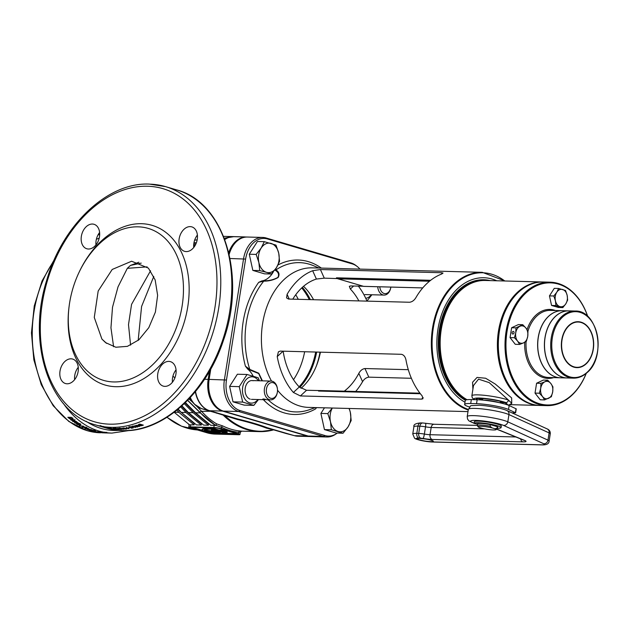 <?xml version="1.0" encoding="UTF-8"?>
<svg xmlns="http://www.w3.org/2000/svg" width="629" height="629" viewBox="0 0 629 629"><rect width="100%" height="100%" fill="white"/><g stroke="black" fill="none" stroke-linecap="round" stroke-linejoin="round"><path stroke-width="0.94" d="M320.405 269.534L441.527 272.734L443.036 273.065L441.401 274.126A69.803 49.109 91.5 0 0 415.84 297.737C414.173 300.418 412.089 301.92 409.573 302.25L288.459 299.05L286.557 297.871L287.091 294.341A69.803 49.109 -88.5 0 1 312.652 270.729L320.405 269.534L324.289 278.152L316.395 279.048A60.408 42.497 -88.5 0 0 292.792 299.168M358.381 286.14A69.803 49.109 -88.5 0 1 367.014 301.126M468.251 410.029A69.803 49.109 -88.5 0 1 432.548 328.024A69.803 49.109 -88.5 0 1 482.301 272.333L312.361 267.844A69.803 49.109 91.5 0 0 262.608 323.534A69.803 49.109 91.5 0 0 271.516 381.103M464.988 402.222A64.433 45.327 -88.5 0 1 437.957 329.156A64.433 45.327 -88.5 0 1 496.761 280.77M275.879 268.52L275.934 269.888C279.04 271.862 279.787 274.386 278.16 277.46C273.827 279.944 269.031 281.171 263.748 281.147L258.716 282.335L261.743 280.959A23.422 16.48 91.5 0 0 273.293 271.909M277.515 390.2A69.803 49.109 91.5 0 0 308.682 407.403L468 411.61M253.094 376.032A23.422 16.48 91.5 0 0 247.771 369.16L245.428 366.196L249.776 369.396L258.794 373.233L262.442 380.844M316.529 407.616L315.632 408.866L316.316 407.608M303.524 286.321A60.408 42.497 -88.5 0 1 313.564 299.711M430.668 280.29L336.468 277.806L337.27 278.576L324.289 278.152M358.86 300.906A60.408 42.497 91.5 0 0 350.353 289.033L349.331 286.297L350.754 285.936L363.263 286.266M355.684 391.474A69.803 49.109 91.5 0 0 362.563 381.669C364.222 378.988 366.314 377.486 368.83 377.156L364.946 368.539L408.292 369.687M364.946 368.539C362.43 368.916 360.386 370.52 358.821 373.351A60.408 42.497 -88.5 0 1 344.283 391.167M283.081 351.179L277.232 356.58L278.403 351.815L280.212 351.1L401.333 354.3C403.716 354.795 405.265 356.69 405.98 359.977A69.803 49.109 -88.5 0 0 422.122 395.853L422.955 398.755L421.509 399.14L300.387 395.948L306.527 390.271L319.532 390.562L318.533 391.049L420.384 393.738M306.527 390.271L299.302 386.977A60.408 42.497 -88.5 0 1 283.168 351.179M320.428 352.161A60.408 42.497 -88.5 0 1 301 388.345M362.563 381.669L358.821 373.351M411.382 378.281L368.83 377.156M277.232 356.58A69.803 49.109 91.5 0 0 293.373 392.449L299.302 386.977M293.373 392.449L300.387 395.948M353.624 286.014L350.353 289.033M287.091 294.341L289.222 299.074M312.652 270.729L316.395 279.048M359.914 269.102A25.907 18.225 91.5 0 0 357.201 266.492A25.907 18.225 91.5 0 0 352.201 263.873L267.427 238.949A25.907 18.225 91.5 0 0 245.617 259.085L226.464 380.026A25.907 18.225 91.5 0 0 240.231 410.627L325.004 435.551A25.907 18.225 91.5 0 0 336.829 433.381A25.907 18.225 91.5 0 0 337.254 433.074M484.77 280.455A61.752 43.44 91.5 0 0 484.291 280.44A61.752 43.44 91.5 0 0 440.276 329.706A61.752 43.44 91.5 0 0 466.388 399.847M336.829 433.381L335.682 434.183A26.85 18.886 -88.5 0 1 326.891 436.982A26.85 18.886 -88.5 0 1 323.432 436.432L238.658 411.508A26.85 18.886 -88.5 0 1 224.388 379.798L243.549 258.865A26.85 18.886 -88.5 0 1 262.686 237.44A26.85 18.886 -88.5 0 1 266.138 237.99L350.911 262.914A26.85 18.886 -88.5 0 1 356.093 265.627L357.201 266.492M326.891 436.982L311.63 436.581A26.85 18.886 -88.5 0 1 308.171 436.031L223.397 411.099A26.85 18.886 -88.5 0 1 209.135 379.397L210.778 369.011M229.168 254.391A26.85 18.886 -88.5 0 1 247.425 237.039L262.686 237.44M320.027 352.154A67.122 47.214 -88.5 0 1 316.521 365.559M261.743 280.959L263.952 280.786C268.992 280.872 273.639 279.748 277.9 277.42C279.284 274.48 278.403 272.113 275.274 270.328L274.92 269.865M261.947 380.836L258.661 373.524L247.771 369.16M263.952 280.786A1.344 0.417 86.6 0 0 263.748 281.147A74.662 52.529 91.5 0 0 246.379 322.213A74.662 52.529 91.5 0 0 249.776 369.396A1.344 0.472 -73.8 0 0 249.831 369.962M275.274 270.328A1.344 1.069 -48.9 0 1 275.934 269.888A74.662 52.529 91.5 0 1 313.454 265.69L318.989 268.025M440.858 332.348A61.076 42.969 91.5 0 0 440.394 349.771A61.076 42.969 -88.5 0 1 440.394 349.724A61.076 42.969 -88.5 0 1 440.85 332.395A61.076 42.969 -88.5 0 1 440.858 332.348M429.481 281.242L338.048 278.828L363.633 286.352L422.735 287.909L363.633 286.376L337.71 278.749M498.569 351.312A61.076 42.969 -88.5 0 1 498.569 351.265A61.076 42.969 -88.5 0 1 499.025 333.928A61.076 42.969 -88.5 0 1 499.033 333.881A61.076 42.969 91.5 0 0 498.569 351.312M550.1 282.177L543.417 282.004A61.752 43.44 91.5 0 0 518.587 292.163A61.752 43.44 91.5 0 0 499.033 333.834A61.752 43.44 91.5 0 0 498.577 351.359A61.752 43.44 91.5 0 0 540.162 405.461L546.837 405.634A61.752 43.44 -88.5 0 1 506.502 361.077A61.752 43.44 -88.5 0 1 525.27 292.336A61.752 43.44 -88.5 0 1 550.1 282.177A61.752 43.44 -88.5 0 1 587.769 316.505M587.683 316.426A61.076 42.969 91.5 0 0 525.993 292.91A61.076 42.969 91.5 0 0 512.596 377.494A61.076 42.969 91.5 0 0 571.895 394.926A61.076 42.969 91.5 0 0 586.181 373.414M586.267 373.343A61.752 43.44 -88.5 0 1 571.667 395.476A61.752 43.44 -88.5 0 1 546.837 405.634M560.408 377.793A33.557 23.611 -88.5 0 1 560.36 377.793A33.557 23.611 -88.5 0 1 538.44 353.577A33.557 23.611 -88.5 0 1 548.637 316.214A33.557 23.611 -88.5 0 1 562.129 310.695A33.557 23.611 -88.5 0 1 562.177 310.695M573.428 378.139L567.224 377.974A33.557 23.611 -88.5 0 1 545.304 353.757A33.557 23.611 -88.5 0 1 555.501 316.395A33.557 23.611 -88.5 0 1 569.001 310.875L575.197 311.041A33.557 23.611 -88.5 0 0 561.705 316.56A33.557 23.611 -88.5 0 0 551.507 353.923A33.557 23.611 -88.5 0 0 573.428 378.139C578.428 378.21 583.02 376.339 587.203 372.525C606.741 356.517 597.99 310.011 575.197 311.041M568.954 310.875A33.557 23.611 91.5 0 0 568.907 310.875A33.557 23.611 91.5 0 0 544.596 340.706A33.557 23.611 91.5 0 0 562.813 377.282A33.557 23.611 91.5 0 0 567.13 377.974A33.557 23.611 91.5 0 0 567.177 377.974M568.907 310.875L562.224 310.702A33.557 23.611 91.5 0 0 537.921 340.533A33.557 23.611 91.5 0 0 556.138 377.109A33.557 23.611 91.5 0 0 560.455 377.793L567.13 377.974M332.324 408.032A14.766 10.386 91.5 0 0 330.492 421.713A14.766 10.386 91.5 0 0 338.127 431.525A14.766 10.386 91.5 0 0 348.049 426.879A14.766 10.386 91.5 0 0 350.345 412.42L349.237 408.48M348.977 408.473A14.766 10.386 -88.5 0 1 350.345 412.42L351.186 420.486L348.049 426.879L343.041 433.224L336.161 433.043L324.454 429.599L320.892 413.418L324.47 407.82M332.277 408.032L327.78 413.599L330.492 421.713L331.341 429.78L343.041 433.224M327.78 413.599L320.892 413.418M331.341 429.78L324.454 429.599M379.806 286.8A7.941 5.59 -88.5 0 0 385.066 293.649A7.941 5.59 -88.5 0 0 390.806 287.319A7.941 5.59 -88.5 0 0 390.845 287.091L390.829 287.194A9.396 6.612 -88.5 0 1 390.774 287.579A9.396 6.612 -88.5 0 1 384.075 295.08A9.396 6.612 -88.5 0 1 377.738 286.745M277.428 391.773A7.941 5.59 -88.5 0 1 277.381 392.103A7.941 5.59 -88.5 0 1 270.698 398.275A7.941 5.59 -88.5 0 1 266.476 388.895A7.941 5.59 -88.5 0 1 272.255 382.558A7.941 5.59 -88.5 0 1 277.483 389.516A7.941 5.59 -88.5 0 1 277.428 391.773L277.397 391.977A9.396 6.612 -88.5 0 1 277.342 392.362A9.396 6.612 -88.5 0 1 270.643 399.863A9.396 6.612 -88.5 0 1 264.447 388.573A9.396 6.612 -88.5 0 1 271.146 381.072L265.658 380.938M263.315 399.509C262.521 398.778 263.48 398.802 266.177 399.588L262.773 399.124M271.146 381.072A9.396 6.612 -88.5 0 1 277.468 389.312L277.483 389.516M253.165 380.757A9.396 6.612 91.5 0 0 245.255 388.069A9.396 6.612 91.5 0 0 250.248 399.163M253.825 405.375L244.178 405.115L233.005 401.837L242.66 402.088L253.825 405.375L258.464 399.541M258.433 380.742A13.154 9.254 91.5 0 0 253.746 377.078A13.154 9.254 91.5 0 0 242.676 387.307A13.154 9.254 91.5 0 0 249.666 402.843A13.154 9.254 91.5 0 0 257.937 399.525M259.4 380.765L258.204 377.77L247.032 374.483L239.256 386.646L242.66 402.088M233.005 401.837L229.609 386.387L239.256 386.646M229.609 386.387L237.385 374.231L247.032 374.483M365.74 298.288A13.154 9.254 91.5 0 0 371.362 294.742M366.691 300.363L367.257 300.591L371.896 294.757M366.786 300.576L367.257 300.591M556.311 306.496L558.591 306.732L556.311 306.496M562.837 307.589L565.793 303.846L567.649 300.064L567.146 295.3A8.727 6.141 -88.5 0 1 565.793 303.846A8.727 6.141 -88.5 0 1 559.936 306.59L562.837 307.589L558.481 307.479L551.562 305.442L549.455 295.882L554.267 288.357L558.631 288.467L556.775 292.249L553.819 296L555.423 300.796A8.727 6.141 -88.5 0 1 556.775 292.249A8.727 6.141 -88.5 0 1 562.64 289.497A8.727 6.141 -88.5 0 1 567.146 295.3L565.542 290.504L558.631 288.467M559.936 306.59A8.727 6.141 -88.5 0 1 555.423 300.796L555.918 305.56L559.936 306.59M553.819 296L549.455 295.882M555.918 305.56L551.562 305.442M544.596 399.91L551.366 396.742L552.702 391.82A8.727 6.141 -88.5 0 1 548.535 398.338A8.727 6.141 -88.5 0 1 542.544 396.577L544.596 399.91L540.24 399.8L535.027 393.101L536.592 383.234L543.362 380.065L547.717 380.183L544.887 381.779A8.727 6.141 -88.5 0 1 550.878 383.541L547.717 380.183M542.544 396.577A8.727 6.141 -88.5 0 1 540.72 388.297L539.383 393.219L542.544 396.577M540.72 388.297A8.727 6.141 -88.5 0 1 544.887 381.779L540.948 383.352L540.72 388.297M550.878 383.541A8.727 6.141 -88.5 0 1 552.702 391.82L552.93 386.874L550.878 383.541M540.948 383.352L536.592 383.234M539.383 393.219L535.027 393.101M539.682 405.446A61.752 43.44 -88.5 0 1 539.21 405.43A61.752 43.44 -88.5 0 1 531.261 404.172A61.752 43.44 -88.5 0 1 497.743 336.869A61.752 43.44 -88.5 0 1 542.465 281.981A61.752 43.44 -88.5 0 1 542.945 281.996M476.593 399.722A15.308 1.997 9 0 1 476.239 399.101A15.308 1.997 9 0 1 480.831 398.479A15.308 1.997 9 0 1 497.138 400.602A15.308 1.997 9 0 1 506.455 403.889A15.308 1.997 9 0 1 505.92 404.368M478.724 398.487A14.766 1.926 -171 0 0 482.655 399.729M500.157 402.505A14.766 1.926 -171 0 0 501.785 402.576A14.766 1.926 -171 0 0 504.285 402.536M542.465 281.981L485.242 280.471A61.752 43.44 91.5 0 0 440.858 332.301A61.752 43.44 91.5 0 0 440.402 349.818A61.752 43.44 91.5 0 0 467.08 399.722M472.898 389.272L472.56 382.267L477.049 377.424L485.612 378.233L495.267 384.052L511.636 397.905L511.731 403.448M507.957 405.052L505.818 402.568A17.455 2.28 -171 0 0 479.361 398.047A17.455 2.28 -171 0 0 474.856 399.674M505.818 402.568A2.681 2.209 109.9 0 0 508.46 400.091L489.197 382.621L478.527 379.161L473.488 385.538L471.868 395.79A20.136 2.626 9 0 1 477.93 394.87A20.136 2.626 9 0 1 508.46 400.091L511.723 403.283M499.363 402.694A10.206 1.329 -171 0 0 498.483 402.418A10.206 1.329 -171 0 0 483.355 400.154M490.368 424.638A10.206 1.329 -171 0 0 477.474 423.891L477.222 425.471A10.206 1.329 9 0 1 490.117 426.21L490.368 424.638L497.311 426.674A10.206 1.329 -171 0 1 497.625 427.083L497.374 428.664A10.206 1.329 9 0 1 497.256 428.821L496.045 429.693A9.128 1.195 -171 0 0 494.937 428.726L491.917 427.846A9.128 1.195 -171 0 0 482.333 426.352A9.128 1.195 -171 0 0 478.166 426.863A9.128 1.195 -171 0 0 479.329 427.508L482.349 428.396A9.128 1.195 -171 0 0 496.045 429.693M497.374 428.664A10.206 1.329 9 0 0 497.067 428.255L497.311 426.674M478.166 426.863L477.285 425.66A10.206 1.329 9 0 1 477.222 425.471M491.917 427.846L490.117 426.21M497.067 428.255L494.937 428.726M511.959 412.86L515.631 412.813L508.531 409.487A20.136 2.626 -171 0 0 476.538 403.684L477.159 399.737A20.136 2.626 -171 0 1 509.152 405.548L516.26 408.866L515.631 412.813M469.549 407.002L469.265 406.924A20.136 2.626 9 0 1 464.634 404.439L465.263 400.5A20.136 2.626 9 0 1 471.325 399.58L477.159 399.737M464.634 404.439A20.136 2.626 9 0 1 470.704 403.527L476.538 403.684M495.487 426.14L497.209 426.58A10.268 1.337 9 0 1 497.688 427.099A10.268 1.337 9 0 1 497.602 427.24M483.819 423.655L484.306 423.702A10.268 1.337 9 0 1 490.982 424.748L492.2 425.173M497.437 428.263A13.689 1.785 -171 0 0 501.069 427.634A13.689 1.785 -171 0 0 497.272 425.747A13.689 1.785 -171 0 0 482.608 423.042A13.689 1.785 -171 0 0 474.022 423.348A13.689 1.785 -171 0 0 474.022 423.388L477.442 424.095M501.069 427.634L501.321 426.053A13.689 1.785 -171 0 0 497.523 424.166A13.689 1.785 -171 0 0 482.86 421.461A13.689 1.785 -171 0 0 474.274 421.768A13.689 1.785 -171 0 0 474.274 421.807M271.421 274.032L266.507 272.333A14.766 10.386 91.5 0 0 276.43 267.687L279.567 261.287L278.726 253.228A14.766 10.386 91.5 0 0 271.091 243.415A14.766 10.386 91.5 0 0 261.169 248.062A14.766 10.386 91.5 0 0 258.873 262.521L259.722 270.588L266.507 272.333A14.766 10.386 -88.5 0 1 258.873 262.521L256.16 254.407L249.273 254.226L252.834 270.407L264.542 273.851L271.421 274.032L276.43 267.687A14.766 10.386 91.5 0 0 278.726 253.228L276.005 245.113L264.298 241.67L261.169 248.062L256.16 254.407M259.722 270.588L252.834 270.407M264.298 241.67L257.418 241.489L249.273 254.226M514.042 332.765A1.344 0.936 106.4 0 1 512.706 334.023A1.344 0.936 106.4 0 1 512.132 332.71A1.344 0.936 106.4 0 1 513.468 331.452A1.344 0.936 106.4 0 1 514.042 332.765M519.633 344.425L523.572 342.852A8.727 6.141 -88.5 0 1 517.581 341.091L519.633 344.425L515.269 344.307L510.064 337.616L511.629 327.748L518.398 324.572L522.754 324.69L515.984 327.858L515.756 332.812A8.727 6.141 -88.5 0 1 519.924 326.286A8.727 6.141 -88.5 0 1 525.915 328.047L522.754 324.69M525.915 328.047A8.727 6.141 -88.5 0 1 527.739 336.334L527.967 331.381L525.915 328.047M527.739 336.334A8.727 6.141 -88.5 0 1 523.572 342.852L526.402 341.248L527.739 336.334M517.581 341.091A8.727 6.141 -88.5 0 1 515.756 332.812L514.42 337.726L517.581 341.091M514.42 337.726L510.064 337.616M515.984 327.858L511.629 327.748M309.279 299.601A63.089 44.384 91.5 0 0 301.723 287.94M295.74 294.742A63.089 44.384 -88.5 0 1 298.248 299.31M310.349 299.632A63.765 44.856 91.5 0 0 302.4 287.311M74.623 379.664A12.753 8.908 106.4 0 1 78.263 367.281M71.053 358.813A12.753 8.908 -73.6 0 0 60.235 369.923A12.753 8.908 -73.6 0 0 65.471 383.533A12.753 8.908 -73.6 0 0 67.091 383.792A12.753 8.908 -73.6 0 0 77.91 372.683A12.753 8.908 -73.6 0 0 72.673 359.065A12.753 8.908 -73.6 0 0 71.053 358.813M193.756 247.464A12.753 8.908 106.4 0 1 197.396 235.081M190.178 226.621A12.753 8.908 -73.6 0 0 179.359 237.723A12.753 8.908 -73.6 0 0 184.604 251.341A12.753 8.908 -73.6 0 0 186.223 251.592A12.753 8.908 -73.6 0 0 197.042 240.49A12.753 8.908 -73.6 0 0 191.798 226.872A12.753 8.908 -73.6 0 0 190.178 226.621M95.97 244.885A12.753 8.908 106.4 0 1 99.61 232.502M92.4 224.034A12.753 8.908 -73.6 0 0 81.581 235.144A12.753 8.908 -73.6 0 0 86.818 248.762A12.753 8.908 -73.6 0 0 88.437 249.013A12.753 8.908 -73.6 0 0 99.256 237.904A12.753 8.908 -73.6 0 0 94.02 224.294A12.753 8.908 -73.6 0 0 92.4 224.034M172.409 382.243A12.753 8.908 106.4 0 1 176.049 369.86M168.831 361.392A12.753 8.908 -73.6 0 0 158.013 372.502A12.753 8.908 -73.6 0 0 163.257 386.12A12.753 8.908 -73.6 0 0 164.877 386.371A12.753 8.908 -73.6 0 0 175.695 375.261A12.753 8.908 -73.6 0 0 170.451 361.651A12.753 8.908 -73.6 0 0 168.831 361.392M92.919 430.865L94.531 431.03L92.919 430.865L93.021 430.212M273.418 429.914A95.309 67.051 -88.5 0 1 259.447 431.62L273.662 429.874L266.311 428.066C259.014 425.212 249.296 422.334 237.157 419.425L215.519 412.742M304.656 351.745A63.089 44.384 -88.5 0 1 293.499 379.672M215.881 425.157L216.596 423.844L222.847 425.982A95.309 67.051 91.5 0 0 231.173 429.253A95.309 67.051 91.5 0 0 239.751 430.959A1.344 0.951 -84 0 0 238.706 432.272A96.654 67.995 -88.5 0 1 230.01 430.543A96.654 67.995 -88.5 0 1 221.565 427.233L215.826 425.385A96.654 67.995 -88.5 0 1 200.046 412.38L187.733 400.272M142.068 425.566A124.172 86.747 106.4 0 0 143.349 425.125L140.039 424.15A124.172 86.747 106.4 0 1 138.71 424.606L137.932 425.062L138.742 425.597L141.336 425.762L142.068 425.566L142.036 424.929M137.932 425.062L138.773 424.968M138.003 426.124L134.464 425.888A124.172 86.747 106.4 0 1 133.741 426.077L137.051 427.052A124.172 86.747 106.4 0 0 137.727 426.871L135.549 426.234L139.143 426.478A124.172 86.747 106.4 0 0 139.842 426.273L136.532 425.298A124.172 86.747 106.4 0 1 135.856 425.495L138.003 426.124L137.987 425.487M134.983 426.894L135.274 427.492L134.81 426.69L131.964 426.493L131.948 427.06L135.778 427.193M133.804 426.533L134.81 427.311M131.571 428.239A124.172 86.747 106.4 0 0 133.277 427.909L131.846 427.288L129.92 427.492L131.453 427.122L128.796 427.366L132.098 427.83A124.172 86.747 106.4 0 1 130.934 428.05L131.587 427.932M129.92 427.492L129.92 426.572M129.315 427.067L128.796 427.366L128.827 426.714M129.11 428.656A124.172 86.747 106.4 0 1 128.607 428.726L126.146 427.626A124.172 86.747 106.4 0 0 126.657 427.555L129.11 428.656M124.157 428.388A124.172 86.747 106.4 0 1 123.701 428.435L123.017 428.514L123.245 428.868L125.792 429.049A124.172 86.747 106.4 0 0 126.909 428.931L123.591 427.956A124.172 86.747 106.4 0 1 122.922 428.027L124.18 428.129M123.017 428.514L123.245 428.868L123.315 428.215M121.861 428.907L118.346 428.333A124.172 86.747 106.4 0 1 117.631 428.349L120.941 429.324A124.172 86.747 106.4 0 0 121.609 429.308L119.431 428.664L123.001 429.253A124.172 86.747 106.4 0 0 123.693 429.214L120.383 428.239A124.172 86.747 106.4 0 1 119.714 428.27L121.861 428.907L121.94 428.247M118.747 428.899L119.266 429.332A124.172 86.747 106.4 0 1 118.739 429.332L115.422 428.357A124.172 86.747 106.4 0 0 116.082 428.365L118.441 429.057L118.543 428.396M113.59 381.945A79.199 55.328 -73.6 0 0 182.143 305.875A79.199 55.328 -73.6 0 0 138.16 226.833A79.199 55.328 -73.6 0 0 78.869 272.734A79.199 55.328 -73.6 0 0 69.214 305.568A79.199 55.328 -73.6 0 0 113.59 381.945M78.869 272.734L79.246 271.94A83.225 58.143 106.4 0 1 141.549 223.704A83.225 58.143 106.4 0 1 187.764 306.763A83.225 58.143 106.4 0 1 115.728 386.701A83.225 58.143 106.4 0 1 69.104 306.441L69.214 305.568M95.812 431.848A100.679 70.825 91.5 0 0 97.707 432.209L97.141 432.194A100.679 70.825 91.5 0 1 94.602 431.698L98.03 431.785A100.679 70.825 91.5 0 0 100.522 432.28L99.948 432.265A100.679 70.825 91.5 0 1 98.1 431.911L97.353 431.895A100.679 70.825 91.5 0 0 99.075 432.225L98.501 432.209A100.679 70.825 91.5 0 1 96.78 431.879L95.828 431.73M100.569 432.445L99.681 432.563A100.679 70.825 91.5 0 0 100.381 432.642L103.809 432.736A100.679 70.825 91.5 0 1 103.164 432.658L101.804 432.485A100.679 70.825 91.5 0 1 101.127 432.382L97.699 432.288A100.679 70.825 91.5 0 0 98.344 432.39L100.569 432.445L100.624 431.777M104.343 432.846L105.46 432.878A100.679 70.825 91.5 0 0 105.979 432.909L102.551 432.823A100.679 70.825 91.5 0 1 101.898 432.776L104.343 432.846L104.375 432.17M106.922 432.964L105.696 432.917M104.139 432.894L87.14 430.684L68.86 421.485L53.206 405.744L41.262 384.665L33.84 359.78L31.45 332.898L34.257 305.969L42.064 280.927L54.33 259.604M105.208 432.917L104.571 432.901L104.587 432.233M95.105 431.038L91.315 430.841L95.514 431.242L95.105 431.038L95.514 431.242L95.608 430.582M226.574 433.082A32.755 4.277 9 0 1 223.468 432.956L221.982 432.516A30.609 3.994 9 0 0 224.058 432.618L218.916 431.109L214.34 430.983L220.315 432.744A32.755 4.277 9 0 1 201.964 430.464A32.755 4.277 -171 0 1 201.956 430.236A32.755 4.277 -171 0 1 212.335 428.766L218.971 430.716L226.023 430.896L227.501 431.337L220.441 431.148L227.077 433.098A32.755 4.277 9 0 1 226.574 433.082M239.751 430.959C242.322 431.172 242.307 431.211 239.696 431.085M210.471 411.272L201.587 411.342A95.309 67.051 91.5 0 0 216.596 423.844M193.96 242.778L196.358 242.794M138.16 340.431L141.588 306.472L153.783 276.422M209.449 371.346L208.175 379.366A26.85 18.886 91.5 0 0 222.446 411.075L307.219 436.007A26.85 18.886 91.5 0 0 310.679 436.55A26.85 18.886 91.5 0 0 311.151 436.557M195.344 391.749A26.788 18.846 91.5 0 0 207.9 410.132A26.788 18.846 91.5 0 0 207.916 410.139A26.803 18.854 -88.5 0 0 209.457 410.69A1.344 0.936 -73.6 0 0 209.528 410.713L237.746 418.993C249.949 421.957 259.769 424.858 267.191 427.712L294.348 435.661A26.85 18.886 91.5 0 0 297.8 436.211L310.679 436.55M266.311 428.066L267.93 427.901M246.945 237.039A26.85 18.886 91.5 0 0 246.474 237.015A26.85 18.886 91.5 0 0 228.752 252.622M189.109 424.701L188.503 424.229M174.917 377.817L172.912 376.197M188.975 398.975L192.332 401.97M196.783 406.263L201.587 411.342A1.344 0.763 138 0 0 200.046 412.38M141.21 263.111L130.447 265.43L127.325 268.324L118.016 286.871L112.512 307.251L110.956 327.811L113.597 346.728M127.325 268.324L147.131 266.877M130.58 345.148L128.497 324.643L131.563 304.357L150.559 270.784M196.35 242.818L193.834 243.549M194.361 246.647L193.693 246.725M194.644 246.23L193.677 246.364M195.305 245.129L193.677 245.452M195.65 244.445L193.701 244.893M216.816 432.123A30.609 3.994 9 0 1 204.087 430.519A30.609 3.994 -171 0 1 212.295 429.159L217.437 430.676L211.336 430.511L216.816 432.123M185.421 402.584L195.548 412.773L210.786 425.29L215.826 425.385M187.591 400.414L200.313 412.899L215.794 425.558M185.123 402.875L193.551 411.476L208.608 423.93L208.403 425.228L203.639 425.102L188.393 412.585L181.946 405.854M184.289 403.669L193.166 412.71L208.403 425.228M181.577 406.185L186.396 411.287L201.453 423.742L201.249 425.039L196.484 424.913L181.238 412.396L178.188 409.102M180.72 406.939L186.011 412.522L201.249 425.039M177.755 409.463L194.306 423.553M176.883 410.179L178.856 412.333L174.091 412.207L189.573 424.866L194.094 424.85L194.298 423.569M178.856 412.333L194.102 424.85M138.867 262.23L130.447 265.43M236.874 434.269A3.224 0.417 -171 0 0 237.848 434.12A3.224 0.417 -171 0 0 236.952 433.68L219.812 428.64A3.224 0.417 -171 0 0 215.315 427.932L191.853 427.311A3.224 0.417 -171 0 0 190.878 427.453A3.224 0.417 -171 0 0 191.774 427.901L208.914 432.941A3.224 0.417 -171 0 0 213.412 433.648L236.874 434.269L236.968 433.68M238.352 434.702A5.37 0.7 -171 0 0 239.963 434.458A5.37 0.7 -171 0 0 238.477 433.719L221.337 428.679A5.37 0.7 -171 0 0 213.836 427.492L190.375 426.879A5.37 0.7 -171 0 0 188.763 427.122A5.37 0.7 -171 0 0 190.249 427.862L207.389 432.901A5.37 0.7 -171 0 0 214.89 434.081L238.352 434.702M189.25 424.677L188.763 427.122M238.753 432.162C240.828 432.288 240.821 432.32 238.706 432.272L238.477 433.719M203.867 430.771L209.017 432.28A3.224 0.417 -171 0 0 213.522 432.996L236.701 433.601M192.136 427.319L201.964 430.205M216.911 431.054L220.417 432.084L220.315 432.744M222.061 432.029L221.982 432.516M223.012 431.211L227.179 432.438L227.077 433.098M227.564 430.92L227.501 431.337M226.086 430.488L226.023 430.896M218.971 430.716L219.073 430.055L225.182 430.22M219.073 430.055L212.437 428.105L212.335 428.766M212.437 428.105A32.755 4.277 -171 0 0 202.058 429.576L201.956 430.236M213.31 431.093A30.609 3.994 9 0 1 204.684 429.937M214.976 429.945L211.438 429.851L211.336 430.511M245.538 236.991A5.37 0.7 -171 0 0 244.028 236.889L223.562 236.355M270.077 428.53L274.236 429.851A1.344 1.227 103.3 0 0 274.22 429.843M190.328 397.528A24.908 17.526 91.5 0 0 201.461 408.614A1.344 0.936 106.4 0 1 201.437 408.614L233.736 417.837M90.615 430.433A100.679 70.825 91.5 0 0 91.04 430.566L91.614 430.582A100.679 70.825 91.5 0 1 91.189 430.448L93.296 430.503A100.679 70.825 91.5 0 1 92.746 430.322L88.681 429.764A100.679 70.825 91.5 0 0 89.986 430.22L89.279 430.205A100.679 70.825 91.5 0 0 89.916 430.417L90.647 430.244M87.958 428.223L86.881 429.332A100.679 70.825 91.5 0 0 87.557 429.591L90.985 429.678A100.679 70.825 91.5 0 1 90.356 429.442L88.107 429.379L89.051 428.907A100.679 70.825 91.5 0 1 88.406 428.632L88.107 429.379M87.816 428.868L85.599 428.805A100.679 70.825 91.5 0 1 84.978 428.538L88.406 428.632M83.901 427.484A100.679 70.825 91.5 0 0 84.325 427.689L86.802 428.365L87.172 428.097L86.464 427.744A100.679 70.825 91.5 0 1 85.442 427.24L82.014 427.146A100.679 70.825 91.5 0 0 82.627 427.453L83.979 427.201M86.951 427.728L86.802 428.365L87.172 428.097M83.445 426.179A100.679 70.825 91.5 0 0 83.901 426.431L79.71 425.912A100.679 70.825 91.5 0 1 79.254 425.652L83.445 426.179M79.561 424.882L80.638 424.732L80.292 424.292L77.556 423.592L76.817 424.205L77.862 424.654L79.561 424.882L79.749 424.261L80.834 424.111L80.638 424.732L80.292 424.292M76.455 423.773L78.059 424.04L77.862 424.654M75.936 423.144A100.679 70.825 91.5 0 0 76.329 423.411L76.895 423.427A100.679 70.825 91.5 0 1 76.51 423.16L78.617 423.215A100.679 70.825 91.5 0 1 78.114 422.869L74.159 421.886A100.679 70.825 91.5 0 0 75.354 422.743L74.647 422.727A100.679 70.825 91.5 0 0 75.228 423.128L76.07 422.767M73.507 420.266L72.453 421.123A100.679 70.825 91.5 0 0 73.066 421.587L76.502 421.674A100.679 70.825 91.5 0 1 75.928 421.241L73.672 421.186L74.741 420.321A100.679 70.825 91.5 0 1 74.151 419.842L70.723 419.755A100.679 70.825 91.5 0 0 71.289 420.211L73.507 420.266L73.742 419.677M72.799 418.765L72.319 418.293A100.679 70.825 91.5 0 1 71.274 417.357L67.846 417.271A100.679 70.825 91.5 0 0 68.923 418.23L71.101 419.307L72.799 418.765L72.909 419.15M101.269 426.58L99.697 426.116M99.767 426.14L95.451 424.874A124.172 86.747 106.4 0 0 111.223 427.335A124.172 86.747 106.4 0 0 216.565 319.202A124.172 86.747 106.4 0 0 165.506 186.616L149.395 184.1C107.771 182.033 62.601 224.805 46.758 280.109C26.544 343.316 49.337 412.954 95.451 424.874M101.041 426.509L104.194 427.39L100.019 426.21L101.041 426.509L101.23 425.864M100.428 426.313L100.208 425.566M103.966 426.651L104.194 427.39M105.727 427.665L106.285 427.901A124.172 86.747 106.4 0 1 105.774 427.791L102.464 426.816A124.172 86.747 106.4 0 0 103.101 426.957L105.46 427.649L105.625 426.997M108.738 428.239L105.271 427.39A124.172 86.747 106.4 0 1 104.579 427.256L107.897 428.231A124.172 86.747 106.4 0 0 108.534 428.349L109.878 428.577A124.172 86.747 106.4 0 0 110.547 428.679L107.237 427.704A124.172 86.747 106.4 0 1 106.592 427.61L108.738 428.239L108.88 427.586M110.248 428.176A124.172 86.747 106.4 0 1 108.345 427.948L107.795 427.783A124.172 86.747 106.4 0 0 110.35 428.082L113.66 429.057A124.172 86.747 106.4 0 1 111.152 428.766L110.602 428.601A124.172 86.747 106.4 0 0 112.457 428.829L111.734 428.616A124.172 86.747 106.4 0 1 110.004 428.412L109.454 428.247A124.172 86.747 106.4 0 0 111.184 428.451L110.272 428.074M116.09 429.104L113.259 428.538L116.09 429.104L115.76 428.192M115.422 428.239L115.65 428.844M113.251 428.278L113.377 427.877M116.672 428.608L116.562 429.261L116.066 428.813M148.42 268.135L131.61 261.232L112.206 269.456L98.179 291.015L94.271 317.441L101.914 339.078L105.593 342.624L115.846 347.239L127.404 346.351L138.82 339.864L148.798 327.662L155.402 312.063L157.627 295.355L155.166 279.944L148.42 268.135M221.337 428.679L221.565 427.233A1.344 0.904 116.3 0 1 222.847 425.982M209.205 410.619L201.461 408.614L216.384 413.009A1.344 0.598 -75 0 1 216.596 413.214M222.768 414.715A1.344 0.566 -75 0 1 222.957 414.904A95.309 67.051 -88.5 0 0 247.181 429.678A95.309 67.051 -88.5 0 0 259.447 431.62L241.63 431.148L240.309 432.28L239.963 434.458M226.031 415.627A1.344 0.605 -74.1 0 0 225.371 416.107A94.916 66.776 91.5 0 0 247.92 429.308A94.916 66.776 91.5 0 0 272.459 429.953A1.344 1.187 -72.8 0 1 273.584 429.607M234.483 418.686A1.344 0.715 -72.5 0 1 235.16 418.254L234.42 418.662L235.144 418.238M222.446 411.075L209.693 410.737L237.746 418.993A1.344 0.708 -76.3 0 0 237.157 419.425M267.286 428.325L268.331 427.995L267.286 428.325M73.05 418.191L71.101 419.307M71.918 419.394L72.162 418.82M70.189 419.032L70.432 418.45M69.505 418.678L69.756 418.096M71.407 417.483L68.962 417.774A100.679 70.825 91.5 0 0 69.418 418.175L71.391 418.93L72.241 417.939M71.391 418.93L71.989 418.513L71.777 417.507M68.962 417.774L69.174 417.302M72.94 420.722A100.011 70.354 91.5 0 0 73.294 420.99L73.066 421.587M73.742 421.005L73.294 420.99M74.977 419.732L73.672 421.186M71.462 419.771L71.289 420.211M76.486 422.774A100.011 70.354 91.5 0 0 76.534 422.806L76.329 423.411M75.59 422.531L75.441 422.523A100.011 70.354 91.5 0 0 75.441 422.523L75.228 423.128M77.281 422.185L77.068 422.79L75.236 422.271A100.679 70.825 91.5 0 0 75.92 422.759L77.068 422.79M75.456 421.674L75.236 422.271M79.238 423.435L79.034 424.048L77.383 424.221L78.963 424.512L79.718 424.276L79.034 424.048M78.342 423.372L77.383 424.221M79.914 423.663L79.718 424.276L80.048 423.812M79.891 425.29L79.71 425.912M85.198 427.374L85.041 428.011M85.544 427.288L84.475 427.5A100.679 70.825 91.5 0 0 84.844 427.681L86.173 428.082L86.432 427.28M86.173 428.082L85.969 427.052M88.194 428.954L87.683 428.939A100.011 70.354 91.5 0 0 87.683 428.939L87.557 429.591M91.818 429.615L91.7 430.267L89.805 429.977A100.679 70.825 91.5 0 0 90.552 430.236L91.7 430.267L91.63 430.951M89.923 429.324L89.805 429.977M94.452 431.29L94.547 430.637M92.738 431.172L92.833 430.511M93.925 430.252L93.823 430.912M94.633 430.37L94.531 431.03L93.815 431.124M100.955 431.934L100.907 432.603M106.773 432.288L106.757 432.964L105.145 432.917M105.869 432.265L105.853 432.941M107.473 432.98L106.757 432.964L107.473 432.98M141.336 425.762L141.313 425.125M138.742 425.597L138.726 424.952M142.107 424.756L142.123 425.196L139.913 424.551A124.172 86.747 106.4 0 1 139.363 424.732L139.426 424.756M139.441 425.393L138.946 424.889L139.441 425.393L141.792 425.314A124.172 86.747 106.4 0 0 142.123 425.196M135.549 425.589L135.549 426.234M139.127 425.833L139.143 426.478M134.378 426.902L134.386 426.258M132.546 426.006L132.585 426.902L133.576 426.69L132.585 426.902M133.584 426.045L133.584 426.942M130.934 427.264L130.958 426.611M132.098 427.83L132.121 427.177M131.65 427.626L131.673 426.981M131.335 427.751L131.367 427.099M129.26 427.618L129.291 426.965M128.654 428.066L128.607 428.726M124.982 428.451L124.919 429.104M123.905 428.813L125.328 428.876A124.172 86.747 106.4 0 0 125.682 428.844L124.707 428.553A124.172 86.747 106.4 0 1 124.306 428.593L124.369 427.94M119.518 428.011L119.431 428.664M123.08 428.593L123.001 429.253M118.739 429.332L118.802 428.915M113.928 427.783L113.88 428.569L114.871 428.742L113.88 428.569M114.958 427.964L114.871 428.742M106.513 427.06L106.356 427.712M110.02 427.924L109.878 428.577M102.7 426.997L102.881 426.352M103.455 426.493L103.274 427.138L100.939 426.47L103.227 427.138M101.159 425.825L100.939 426.47M299.774 387.425A63.765 44.856 91.5 0 0 316.654 352.067M299.113 386.78A63.089 44.384 91.5 0 0 315.695 352.036M504.757 280.982A69.363 48.795 91.5 0 0 433.295 328.126A69.363 48.795 91.5 0 0 468.338 409.463M245.428 366.196A77.257 54.353 -88.5 0 1 243.179 321.655A77.257 54.353 -88.5 0 1 258.716 282.335M268.072 399.792A74.662 52.529 91.5 0 0 309.657 409.621L315.31 407.584M315.632 408.866A77.257 54.353 -88.5 0 1 263.362 399.667M277.979 264.982A77.257 54.353 -88.5 0 1 321.34 268.088M441.527 272.734L442.038 273.859M421.509 399.14L423.183 397.599M465.389 400.264A62.42 43.912 -88.5 0 1 439.341 329.557A62.42 43.912 -88.5 0 1 490.235 280.597M350.911 262.914L352.201 263.873M267.427 238.949L266.138 237.99M325.004 435.551L323.432 436.432L308.171 436.031M245.617 259.085L230.033 258.503M226.464 380.026L209.135 379.397M240.231 410.627L238.658 411.508L223.397 411.099M562.129 310.695L550.501 310.388A33.557 23.611 91.5 0 0 537.001 315.907A33.557 23.611 91.5 0 0 527.912 331.279M527.031 329.659A34.501 24.272 -88.5 0 1 535.979 315.105A34.501 24.272 -88.5 0 1 555.454 310.522M562.562 317.095A32.944 23.171 91.5 0 0 555.336 362.713A32.944 23.171 91.5 0 0 587.313 372.116A32.944 23.171 91.5 0 0 594.539 326.498A32.944 23.171 91.5 0 0 562.562 317.095M569.041 325.751A22.652 15.937 91.5 0 0 564.071 357.13A22.652 15.937 91.5 0 0 586.063 363.593A22.652 15.937 91.5 0 0 591.032 332.222A22.652 15.937 91.5 0 0 569.041 325.751M586.149 363.861A22.974 16.165 -88.5 0 1 563.843 357.303A22.974 16.165 -88.5 0 1 568.883 325.484A22.974 16.165 -88.5 0 1 591.189 332.041A22.974 16.165 -88.5 0 1 586.149 363.861M526.096 341.453A33.557 23.611 91.5 0 0 548.724 377.486L560.36 377.793M553.685 377.612A34.501 24.272 -88.5 0 1 524.72 342.27M430.928 441.652A8.051 1.054 9 0 1 419.677 439.875A8.051 1.054 9 0 1 419.865 438.397A8.051 1.054 9 0 1 431.117 440.174A8.051 1.054 9 0 1 430.928 441.652M468.353 409.377C472.222 404.51 467.3 406.043 479.204 405.249C488.23 405.626 503.286 408.63 506.982 410.588L547.159 428.899A4.026 3.609 114.5 0 1 549.125 432.909L508.947 414.597A21.48 2.807 -171 0 0 474.824 408.402A21.48 2.807 -171 0 0 468.353 409.377L467.205 416.61A21.48 2.807 9 0 1 473.676 415.635A21.48 2.807 9 0 1 507.8 421.831L547.977 440.143A13.421 1.753 9 0 1 549.125 441.078L550.265 433.853A13.421 1.753 -171 0 0 549.125 432.909L547.977 440.143A4.026 3.609 114.5 0 1 543.723 443.736L503.546 425.424A17.455 2.28 -171 0 0 479.031 420.565A17.455 2.28 -171 0 0 474.054 423.168M506.982 410.588A4.026 3.609 114.5 0 1 508.947 414.597L507.8 421.831A4.026 3.609 114.5 0 1 503.546 425.424M496.863 429.104L524.798 440.481A10.74 1.4 9 0 1 522.809 441.857L432.17 439.459A10.74 1.4 9 0 1 423.113 438.437L418.945 438.13A9.396 1.227 -171 0 0 418.717 439.844A9.396 1.227 -171 0 0 431.848 441.92L541.687 444.821A9.396 1.227 -171 0 0 543.723 443.736M484.613 428.884L431.172 427.476A6.715 0.873 9 0 1 425.519 426.832A6.715 0.873 -171 0 0 419.858 426.195L417.947 426.14L416.807 433.373L418.71 433.42A6.715 0.873 9 0 1 424.371 434.065A6.715 0.873 -171 0 0 430.032 434.71L515.811 436.966M420.856 438.177A4.026 2.831 -88.5 0 1 418.71 433.42L419.858 426.195A4.026 2.831 -88.5 0 1 422.727 422.979L420.825 422.924A4.026 2.831 -88.5 0 0 417.947 426.14A13.421 1.753 -171 0 0 413.906 426.753L412.758 433.979A13.421 1.753 9 0 1 416.807 433.373A4.026 2.831 91.5 0 0 418.945 438.13M432.17 439.459A4.026 2.831 -88.5 0 1 430.032 434.71L431.172 427.476A4.026 2.831 -88.5 0 1 434.041 424.261L425.589 423.293A4.026 0.55 -80 0 1 425.519 426.832L424.371 434.065A4.026 0.55 -80 0 1 423.113 438.437M496.737 429.206L524.091 440.331M524.798 440.481A4.026 3.483 112.1 0 1 523.91 440.269M522.809 441.857A4.026 2.831 -88.5 0 1 520.678 438.948M549.125 441.078C548.983 443.728 546.68 445.002 542.206 444.9A4.026 2.831 -88.5 0 1 541.687 444.821M542.206 444.9L432.367 442.006A4.026 2.831 -88.5 0 1 431.848 441.92M515.403 412.624L516.024 408.677M508.531 409.487L509.152 405.548M470.704 403.527L471.325 399.58M197.176 239.822A95.309 67.051 91.5 0 0 194.628 240.207L197.184 239.814M147.477 186.239A121.483 84.868 106.4 0 1 214.945 307.479A121.483 84.868 106.4 0 1 109.792 424.166A121.483 84.868 106.4 0 1 42.332 302.926A121.483 84.868 106.4 0 1 147.477 186.239M149.741 184.155A124.172 86.747 106.4 0 1 165.506 186.616L176.568 189.872A124.172 86.747 106.4 0 1 227.619 322.457A124.172 86.747 106.4 0 1 122.278 430.59A124.172 86.747 106.4 0 1 106.513 428.121L122.624 430.645C162.762 432.555 206.383 392.976 223.476 340.234C246.56 275.824 224.207 202.066 176.568 189.872M53.394 261.75A100.679 70.825 91.5 0 0 34.957 361.565A100.679 70.825 91.5 0 0 87.478 430.739A100.679 70.825 91.5 0 0 100.436 432.791M63.49 403.621A100.679 70.825 91.5 0 0 98.926 431.046A100.679 70.825 91.5 0 0 111.883 433.098L129.66 430.456M86.079 421.273A97.99 68.938 91.5 0 0 101.245 428.467A97.99 68.938 91.5 0 0 118.26 430.378M167.055 417.247A95.309 67.051 91.5 0 0 186.939 428.082A95.309 67.051 91.5 0 0 197.341 429.945L181.553 426.21L166.929 417.326M307.219 436.007L294.348 435.661M246.474 237.015L233.721 236.677A26.85 18.886 91.5 0 0 224.805 239.563M208.175 379.366L204.543 379.271M195.54 391.513A26.85 18.886 91.5 0 0 209.693 410.737A1.344 0.936 -73.6 0 1 209.528 410.713L207.932 410.147A26.803 18.854 -88.5 0 1 195.367 391.725M200.313 412.899L195.548 412.773M194.385 411.5L193.551 411.476M193.166 412.71L188.393 412.585M187.238 411.311L186.396 411.287M186.011 412.522L181.238 412.396M180.083 411.122L179.249 411.099M190.713 424.756L190.375 426.879M214.174 425.377L213.836 427.492M213.522 432.996L213.412 433.648M209.017 432.28L208.914 432.941M191.869 427.311L191.774 427.901M235.293 418.285L209.599 410.729M228.429 237.55A26.788 18.846 91.5 0 0 228.413 237.558A26.788 18.846 91.5 0 0 224.765 239.452A26.803 18.854 -88.5 0 1 228.445 237.542A26.803 18.854 -88.5 0 1 231.134 236.858M293.586 435.441L286.234 433.546A1.344 0.936 106.4 0 1 286.211 433.538L273.717 429.866L286.234 433.546A24.908 17.526 91.5 0 0 286.651 433.656L293.806 435.504M208.411 410.336A26.772 18.839 -88.5 0 1 195.312 391.788M224.757 239.437A26.772 18.839 -88.5 0 1 228.932 237.377M99.209 238.116A97.99 68.938 91.5 0 0 96.355 239.334M99.689 234.444A100.679 70.825 91.5 0 0 97.943 235.057M106.576 343.363L101.914 339.078M198.394 407.285A24.743 17.408 -88.5 0 1 194.518 404.25A24.743 17.408 -88.5 0 1 190.202 397.662M192.655 402.316L189.675 398.236A22.44 15.788 91.5 0 0 192.655 402.316L194.518 404.25L201.437 408.614A1.344 0.936 106.4 0 1 201.414 408.606M286.211 433.538A1.344 0.936 106.4 0 1 286.195 433.53L286.651 433.656M68.923 418.23L69.174 417.656M84.483 427.06L84.325 427.689M139.363 424.732L139.331 424.095M125.855 428.388L125.792 429.049M102.724 426.273L102.543 426.918M482.301 272.333L505.087 280.99M419.944 393.164L320.004 390.53M384.075 295.08L364.891 294.576M265.713 380.93L251.954 380.569M270.643 399.863L266.696 399.761M265.218 399.722L251.458 399.36M471.868 395.79L472.277 397.85L474.47 399.667M539.21 405.43L510.221 404.667M508.232 405.162L511.613 403.59M419.708 438.397L420.384 438.484C425.951 438.987 429.701 439.647 431.636 440.449L431.305 440.229M477.23 425.401L434.041 424.261M425.589 423.293L422.727 422.979M547.159 428.899C549.416 429.866 550.454 431.518 550.265 433.853M420.825 422.924C415.659 423.317 413.355 424.591 413.906 426.753M477.427 424.19L476.806 424.032M474.038 423.246L469.053 420.974L467.583 419.181L467.205 416.61M432.367 442.006C425.943 441.833 415.502 439.585 414.511 438.138L412.758 433.979M500.346 401.341L500.102 402.859M482.844 398.574L482.6 400.083M474.022 423.348L474.274 421.768M231.016 247.472L231.967 247.504M107.622 432.988L111.883 433.098M228.413 237.558L233.721 236.677M224.301 238.234L229.892 237.102M101.733 426.721L106.513 428.121M189.101 424.945L189.03 424.457M236.032 418.513L235.246 418.269M274.236 429.851L273.662 429.874M72.099 418.788L72.351 418.206M77.453 423.451L77.257 424.064M86.385 428.034L86.543 427.398M92.148 430.236L92.046 430.896M94.782 430.433L94.68 431.093M105.004 432.241L104.988 432.917M105.067 432.917L106.828 432.964M138.781 425.055L138.757 424.41M134.983 426.556L134.976 427.201M132.342 426.116L132.334 426.761M133.804 426.179L133.796 426.824M129.676 426.69L129.645 427.343M131.209 426.769L131.186 427.413M123.709 428.711L123.779 428.05M119.219 428.553L119.125 429.214M116.365 428.428L116.255 429.08M113.739 427.806L113.621 428.459M115.178 428.066L115.076 428.719M106.301 427.185L106.128 427.838M101.01 425.794L100.829 426.438M103.565 426.525L103.384 427.17"/></g></svg>
